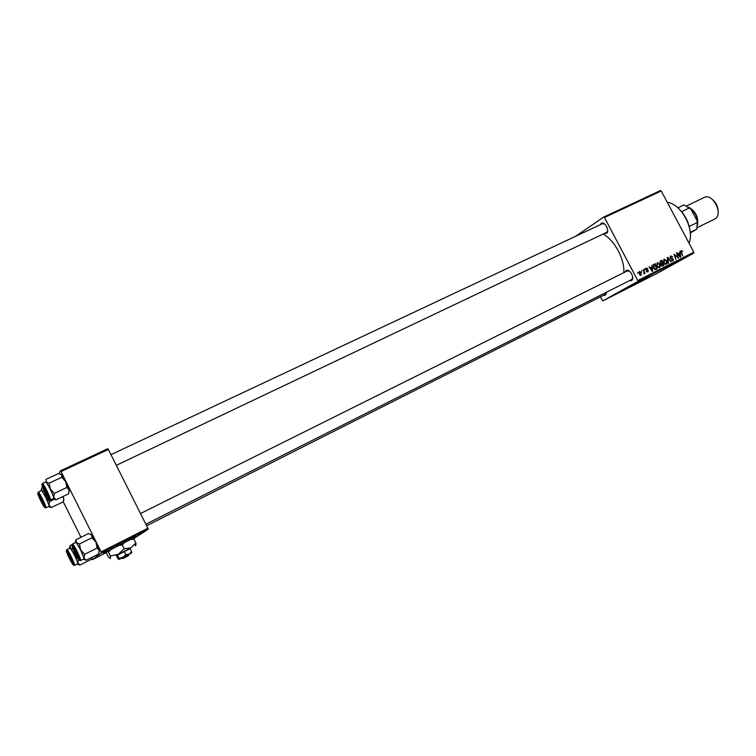 <?xml version="1.0" encoding="UTF-8"?>
<svg xmlns="http://www.w3.org/2000/svg" width="756" height="756" viewBox="0 0 756 756"><rect width="100%" height="100%" fill="white"/><g stroke="black" fill="none" stroke-linecap="round" stroke-linejoin="round"><path stroke-width="1.13" d="M132.933 538.319L106.445 551.842M103.128 552.976L106.445 551.408M132.536 538.092L135.664 536.373M643.271 279.181L626.639 287.875M623.379 289.652L648.913 276.431L623.379 289.652M623.227 289.737L646.767 277.433M600.311 224.683L601.237 223.389C604.639 220.743 610.187 231.223 606.492 233.32L604.394 233.443M606.501 232.442L607.682 230.618M625.146 271.999L626.195 270.572C629.748 268.182 635.314 278.709 631.468 280.552L629.512 280.637M145.861 524.22L631.638 279.569L632.744 277.717M606.34 292.307L605.216 295.312L603.392 295.369M146.626 525.751L605.386 294.358L606.359 292.818M603.042 234.086C614.345 239.85 624.645 258.873 623.87 272.632M637.762 281.478L637.799 280.533L693.828 252.202L693.762 253.147L637.762 281.478L602.863 300.879L600.292 296.928M637.799 280.533L604.46 217.511L603.685 217.076L575.618 236.288M603.685 217.076L660.442 190.559L661.235 190.975L604.46 217.511M656.907 266.348L657.172 262.559L659.723 263.995L660.328 266.471L659.506 267.841L656.907 266.348M651.785 267.057L652.041 265.214L652.759 271.158L652.23 271.432L649.026 266.726L650.311 267.804L651.785 267.057L649.952 268.087M681.175 250.52L682.772 251.654L681.449 251.105L681.392 252.306L682.753 256.019L680.92 252.391L681.09 250.567M670.014 257.947L670.525 255.859L672.66 256.898L670.789 256.454L670.411 257.692L673.35 259.195L672.906 261.075L670.959 260.244L672.613 260.489L672.944 259.431L670.411 257.692M668.096 263.419L667.255 257.579L667.794 257.305L671.044 261.935L667.832 258.183L668.559 263.192L668.096 263.419M663.73 262.908L663.985 259.138L666.518 260.574L667.123 263.05L666.31 264.402L663.73 262.908M637.714 273.303L637.875 272.321L637.714 273.303M693.828 252.202L661.235 190.975M660.026 263.164L660.385 261.028L662.02 260.206L663.966 265.507L662.918 266.036L661.141 265.403L661.065 263.91L660.026 263.164L662.473 262.833L661.821 261.037L660.612 261.68L660.451 262.965M679.71 253.033L679.937 251.219L680.683 257.068L680.173 257.324L677.007 252.693L678.274 253.751L679.71 253.033L677.924 254.035M677.329 256.331L676.592 252.901L678.519 258.165L674.702 254.791L675.93 259.469L673.993 254.196L677.82 257.56L677.329 256.331M646.238 268.04L647.92 268.758L646.456 268.503L646.182 269.353L648.336 270.44L647.977 271.933L646.408 271.328L647.76 271.47L647.949 270.743L645.775 269.608L646.096 268.125M653.373 264.695L655.197 263.627L657.134 268.956L655.547 269.675L653.59 268.153L653.373 264.695M639.302 274.371L639.453 271.442L641.268 272.368L641.126 275.382L639.302 274.371L640.899 274.919L641.268 272.368M641.74 271.291L641.891 270.298L641.74 271.291M643.677 271.243L643.573 269.457L644.981 273.36L644.254 272.774L643.989 273.946L643.677 271.243M644.66 269.816L644.821 268.834L644.66 269.816M615.932 294.084L615.45 294.349L615.932 294.084M613.107 295.52L612.625 295.785L613.107 295.52M628.368 287.781L624.588 289.813L628.368 287.781M622.878 290.559L618.276 293.026L622.878 290.559M631.402 286.24L627.915 288.13L631.402 286.259M638.055 282.876L633.594 285.258L638.055 282.876M651.776 275.949L647.353 278.293L651.776 275.949M646.682 278.501L641.164 281.43L646.682 278.501M602.863 300.879L656.955 273.455L693.762 253.147M649.895 276.876L645.265 279.351L649.895 276.876M641.286 281.232L637.582 283.235L641.286 281.232M634.955 284.445L631.175 286.477L634.955 284.445M618.125 293.007L614.987 294.651L618.125 293.007M625.203 289.387L621.271 291.495L625.203 289.387M611.245 296.456L608.429 297.977L611.245 296.456M614.722 294.698L611.453 296.446L614.722 294.698M609.213 297.486L608.741 297.751L609.213 297.486M80.968 537.27L63.249 501.729M147.874 528.236L148.176 529.238L101.446 552.882L101.106 551.88L147.874 528.236L108.344 449.451L61.019 471.574L60.489 470.808L58.949 473.625M60.489 470.808L107.787 448.714L108.344 449.451M101.106 551.88L61.019 471.574M101.446 552.882L92.27 559.676L106.511 552.466M133.51 538.782L148.176 529.238M91.797 558.967L92.27 559.676M604.573 223.946L602.22 223.814M629.427 271.158L627.168 270.988M646.758 278.548L648.109 277.821L646.758 278.548M633.263 285.399L635.04 284.426L633.263 285.399M629.578 287.28L628.453 287.847L629.578 287.28M619.759 292.232L621.111 291.514L619.759 292.232M626.696 288.735L628.453 287.762L626.696 288.735M609.166 297.599L611.264 296.465L609.156 297.58M660.026 261.321L662.02 260.206M660.319 261.17L660.517 261.718M661.188 263.551L661.405 264.137M660.687 263.835L662.473 262.833M663.305 265.101L662.7 263.447L661.424 264.354L661.557 265.167L663.305 265.101L661.651 266.027L662.577 265.469M660.895 264.647L661.424 264.354M660.64 263.806L661.576 263.286M666.405 263.447L667.123 263.05M666.594 262.833L666.083 260.763L664.259 259.733L664.184 262.748L666.017 263.816L666.594 262.833M665.053 264.354L666.017 263.816M667.264 257.616L667.794 257.305M670.27 258.335L670.752 258.07M671.328 258.902L672.301 258.354M680.702 251.531L681.449 251.105M678.406 253.761L678.482 254.385M680.003 255.462L679.786 253.723L678.642 254.29L680.202 256.634L680.003 255.462M645.615 268.985L646.456 268.503M645.964 269.892L646.437 269.618M646.947 271.924L647.76 271.47M650.538 267.766L650.614 268.389M652.069 269.533L651.861 267.766L650.68 268.352L652.267 270.724L652.069 269.533M653.439 264.619L655.197 263.627M653.505 264.591L653.713 265.158M654.762 269.505L656.482 268.55L654.989 264.468L654.441 264.742L654.044 267.974L655.272 269.051L656.482 268.55M654.62 269.42L655.272 269.051M659.591 266.887L660.328 266.471M659.79 266.263L659.279 264.184L657.446 263.154L657.361 266.188L659.204 267.255L659.79 266.263M658.24 267.794L659.204 267.255M640.162 275.335L640.899 274.919M638.858 272.377L639.708 271.895L639.737 274.154M640.871 272.642L639.708 271.895M676.96 207.021C685.323 214.326 689.803 223.521 690.37 234.625M689.009 243.158C695.104 229.673 681.213 203.619 667.283 202.334M90.569 534.199L91.656 535.021L91.948 537.771L79.493 543.97L76.309 542.562L76.025 539.718L75.383 541.768M76.025 539.718L88.405 533.585L91.599 534.955L95.946 542.184L97.08 548.043L99.263 550.302L98.582 553.978L86.241 560.215L84.001 558.004L84.124 559.572L86.241 560.215M79.049 559.005C78.35 559.998 71.735 546.701 72.68 546.21L79.049 559.005M83.736 558.93L83.765 558.911C85.116 558.438 76.639 541.343 75.638 542.458L75.6 542.477M97.08 548.043L84.644 554.299L80.618 549.867L79.493 543.97M75.241 542.657L76.309 542.562L80.618 549.867L84.001 558.004L84.644 554.299M91.948 537.771L95.946 542.184L99.263 550.302L99.263 551.918M83.765 558.911L80.476 560.574M84.124 559.572L83.358 559.119M78.066 557.191C79.115 557.607 74.466 547.939 73.653 548.015L78.066 557.191M48.015 496.531C48.233 495.256 43.404 485.891 43.442 487.658L48.015 496.531M60.707 474.125L61.718 474.957L61.756 477.253L49.187 483.16L46.116 481.95L45.965 479.389L58.448 473.549L61.538 474.721L65.753 481.685L66.859 487.478L69.155 489.982L68.569 493.838L56.124 499.773L53.761 497.306L53.997 499.102L53.194 498.686M48.894 498.45C48.412 499.858 41.826 486.628 42.563 485.73L48.894 498.45M53.506 498.506L53.667 498.431C54.706 497.486 46.57 480.948 45.596 482.026L42.298 483.566C43.253 482.508 51.399 499.064 50.378 500L50.179 500.056M66.859 487.478L54.309 493.432L50.283 488.981L49.187 483.16M45.19 482.205L46.116 481.95L50.283 488.981L53.761 497.306L54.309 493.432M53.922 499.168L56.124 499.773M61.756 477.253L65.753 481.685L69.155 489.982L69.183 491.882M67.889 553.553L72.283 562.095C72.604 561.188 67.974 552.182 67.889 553.553M72.51 561.406L71.669 560.016L72.51 561.406M69.306 555.225L68.711 553.713L69.306 555.225M69.514 548.336L69.533 547.542L70.497 548.28L70.261 545.548L69.826 546.739M67.057 551.738L73.115 563.91C72.491 564.817 66.197 552.163 67.057 551.738M77.584 563.825L77.632 563.806C78.841 563.409 70.781 547.136 69.873 548.157L69.854 548.176M71.981 544.698L70.261 545.548M73.436 549.631L70.497 548.28L74.579 555.244L73.512 549.886M78.407 559.459L74.579 555.244L77.811 562.965L78.605 559.364M92.383 557.115L91.741 559.1L79.966 565.053L77.811 562.965C78.227 564.515 78.038 564.864 77.244 564.004M77.962 564.43L79.966 565.053M39.331 495.879L43.536 504.602C44.368 504.753 39.936 495.549 39.331 495.879M40.947 490.824L40.937 490.086L41.797 490.616L41.542 488.489M38.424 494.188L44.443 506.293C44.018 507.578 37.753 494.991 38.424 494.188M48.856 506.331L48.989 506.265C49.943 505.433 42.185 489.661 41.306 490.653L38.169 492.137C39.028 491.154 46.787 506.936 45.861 507.767L45.691 507.815M42.714 487.648L41.675 488.14M44.472 491.75L41.797 490.616L45.747 497.335L44.698 492.232M49.575 501.559L45.747 497.335L49.074 505.225L49.575 501.559L54.271 499.319M62.701 496.635L63.844 498.837L63.202 501.852L51.332 507.541L49.074 505.225C49.565 506.983 49.405 507.408 48.564 506.501M49.253 506.955L51.332 507.541M63.154 496.418L63.92 499.905M688.215 223.152L684.643 215.8M677.905 207.805L683.915 204.923L690.833 209.025L697.117 220.799L697.315 222.491L689.255 226.46M681.676 211.671L689.529 207.881M690.275 232.375L696.824 229.134L690.322 232.971M689.557 207.9L690.833 209.025M696.824 229.134L697.315 222.491M712.842 199.839C716.093 202.759 717.86 206.407 718.153 210.763M714.571 219.098L714.921 218.909C723.851 214.458 712.738 192.553 704.091 197.524L686.628 205.925M697.457 225.326C698.629 217.265 695.69 211.217 688.631 207.172M123.02 558.495L128.133 555.877L123.02 558.495L121.518 558.155L128.889 554.356L128.378 555.717L123.266 558.344L121.877 557.947M131.629 552.948L131.62 551.719L129.191 554.139L125.798 554.649L124.154 551.37L117.284 554.942L116.329 555.565L118.153 559.024L118.919 559.478L121.716 558.126M131.62 551.719L129.994 548.459L124.154 551.37M125.798 554.649L122.841 557.389L118.928 558.221L117.284 554.942M118.928 558.221L118.919 559.478L131.327 553.08L131.667 552.022M130.089 548.658L116.386 555.679M135.872 545.482L135.882 542.997L131.034 547.788L124.201 548.79L122.311 545L125.373 541.39M135.882 542.997L134.001 539.255L132.215 538.017M129.191 539.5L134.001 539.255M124.201 548.79L118.257 554.309L110.395 555.972L108.495 552.182L112.257 548.1M116.925 545.681L122.311 545M110.395 555.972L110.423 558.504L108.562 557.21L106.691 553.468L106.501 551.133M106.946 550.897L108.495 552.182M128.851 554.46L131.327 553.08M128.378 555.717L123.266 558.344M667.548 259.629L668.02 259.365M670.733 258.741L671.602 258.25M646.333 270.157L647.032 269.76M654.734 269.486L655.858 268.862M72.34 544.103L72.368 544.074C73.351 542.978 81.828 560.092 80.533 560.546L80.249 560.612M79.682 560.281C80.901 559.837 72.803 543.583 72.037 544.934C70.913 545.53 78.841 561.462 79.682 560.281M49.527 499.725C50.491 498.771 42.44 482.602 41.92 484.454C41.051 485.55 48.942 501.398 49.527 499.725M69.873 548.157L66.764 549.707C67.643 548.695 75.713 564.987 74.532 565.375L74.475 565.393M66.452 550.519C65.422 551.048 72.973 566.206 73.719 565.129C74.835 564.741 67.133 549.281 66.452 550.519M37.819 492.978C37.025 493.952 44.528 509.034 45.048 507.512C45.927 506.662 38.273 491.287 37.819 492.978M695.86 218.446L692.298 211.765M690.729 208.93C695.236 212.464 697.448 217.085 697.353 222.774M606.199 293.952L605.433 294.339L606.199 293.952M632.545 279.106L631.685 279.54L632.545 279.106M607.446 231.997L606.718 232.338L607.446 231.997M110.971 454.668L602.428 223.691M75.638 542.458L72.302 544.122M627.272 270.931L140.503 513.541M116.311 465.327L606.529 232.432M49.376 499.792L50.321 500.056L53.6 498.497M72.292 561.973L72.765 562.105M77.613 563.815L74.296 565.441M48.942 506.322L45.814 507.815L44.925 507.569M697.202 227.679L714.647 219.06M135.277 545.728L135.967 543.583M131.629 538.3L133.746 539M128.303 555.755L128.728 554.432"/></g></svg>
